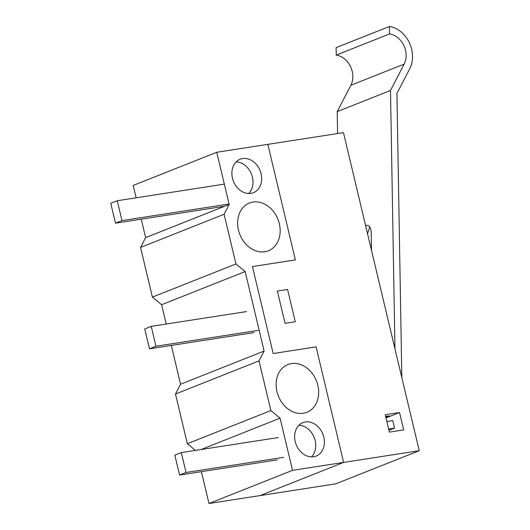 <?xml version="1.0" encoding="UTF-8"?>
<svg xmlns="http://www.w3.org/2000/svg" width="530" height="530" viewBox="0 0 530 530"><rect width="100%" height="100%" fill="white"/><g stroke="black" fill="none" stroke-linecap="round" stroke-linejoin="round"><path stroke-width="0.79" d="M292.527 470.342L280.092 418.157L270.87 410.571L259.031 360.87L264.112 351.065L245.165 271.552L235.943 263.96L224.104 214.266L229.185 204.461L216.75 152.276L267.842 144.352L295.369 259.905L252.452 266.557L273.175 353.53L316.092 346.872L343.619 462.418L292.527 470.342L208.979 503.5L201.393 471.654M280.092 418.157L201.082 449.519M419.237 450.699L335.689 483.857L260.078 495.576L343.619 462.418L316.092 346.872L273.175 353.53L252.452 266.557L295.369 259.905L267.842 144.352L343.46 132.632L419.237 450.699L343.619 462.418L260.078 495.576L208.979 503.5M195.431 450.394L187.328 443.729L175.483 394.029L180.564 384.224L171.323 345.421M270.87 410.571L187.328 443.729M305.373 421.973A17.987 14.343 68.4 0 0 302.882 422.649A17.987 14.343 68.4 0 0 296.184 444.657A17.987 14.343 68.4 0 0 316.152 456.078A17.987 14.343 68.4 0 0 323.393 435.594A17.987 14.343 68.4 0 0 305.373 421.973M291.46 363.573A25.692 20.498 -111.6 0 1 317.205 383.038A25.692 20.498 -111.6 0 1 306.857 412.307A25.692 20.498 -111.6 0 1 278.329 395.983A25.692 20.498 -111.6 0 1 287.903 364.541A25.692 20.498 -111.6 0 1 291.46 363.573M252.982 202.056A25.692 20.498 -111.6 0 1 278.727 221.52A25.692 20.498 -111.6 0 1 268.379 250.789A25.692 20.498 -111.6 0 1 239.852 234.465A25.692 20.498 -111.6 0 1 249.425 203.023A25.692 20.498 -111.6 0 1 252.982 202.056M242.621 158.569A17.987 14.343 68.4 0 0 240.13 159.252A17.987 14.343 68.4 0 0 233.432 181.26A17.987 14.343 68.4 0 0 253.4 192.681A17.987 14.343 68.4 0 0 260.641 172.197A17.987 14.343 68.4 0 0 242.621 158.569M166.228 324.029L161.624 304.71L152.401 297.118L140.556 247.424L145.637 237.619L141.252 219.188M136.15 197.796L133.209 185.434L216.75 152.276M259.031 360.87L175.483 394.029M229.185 204.461L145.637 237.619M224.104 214.266L140.556 247.424M235.943 263.96L152.401 297.118M245.165 271.552L161.624 304.71M264.112 351.065L180.564 384.224M311.474 456.893A17.987 14.343 68.4 0 0 314.21 437.502A17.987 14.343 68.4 0 0 298.92 425.265M248.722 193.496A17.987 14.343 68.4 0 0 251.458 174.105A17.987 14.343 68.4 0 0 236.168 161.869M285.054 323.34L277.356 291.036L287.578 289.453L295.276 321.756L285.054 323.34L295.276 321.756L287.578 289.453L277.356 291.036L285.054 323.34M229.073 204.004L121.986 220.606L117.249 200.731L110.763 203.301L115.5 223.176L224.654 206.256M117.249 200.731L224.342 184.122M121.986 220.606L115.5 223.176M246.602 311.567L151.229 326.354L144.743 328.925L149.48 348.806L254.082 332.588M151.229 326.354L155.966 346.236L149.48 348.806M155.966 346.236L258.203 330.382M277.283 459.888L179.551 475.039L174.82 455.157L181.3 452.587L278.422 437.528M283.762 457.317L186.037 472.468L179.551 475.039M186.037 472.468L181.3 452.587M389.384 432.135L403.688 429.916L399.547 412.525L385.237 414.738L389.384 432.135M385.833 417.223L389.278 415.858L385.641 416.421M385.992 417.905L399.547 412.525M389.398 26.5L389.53 33.947L336.232 55.1L336.106 47.654L389.398 26.5A26.977 21.518 -111.6 0 1 409.213 42.466A26.977 21.518 -111.6 0 1 409.75 68.708L396.924 93.472L401.826 377.632M389.53 33.947A19.272 15.37 -111.6 0 1 403.754 45.315A19.272 15.37 -111.6 0 1 404.158 64.11L390.504 90.464L337.212 111.618L337.59 133.54M336.232 55.1A19.272 15.37 -111.6 0 1 350.456 66.469A19.272 15.37 -111.6 0 1 350.867 85.264L337.212 111.618M394.969 348.826L390.504 90.464M365.64 225.727L366.687 225.369C369.397 225.343 370.901 227.741 371.205 232.551L371.51 250.379M388.954 430.327L394.585 428.094L392.803 420.634L386.86 421.562M367.542 233.71L369.741 226.946M388.636 429.015L394.585 428.094M404.158 64.11L350.867 85.264"/></g></svg>
